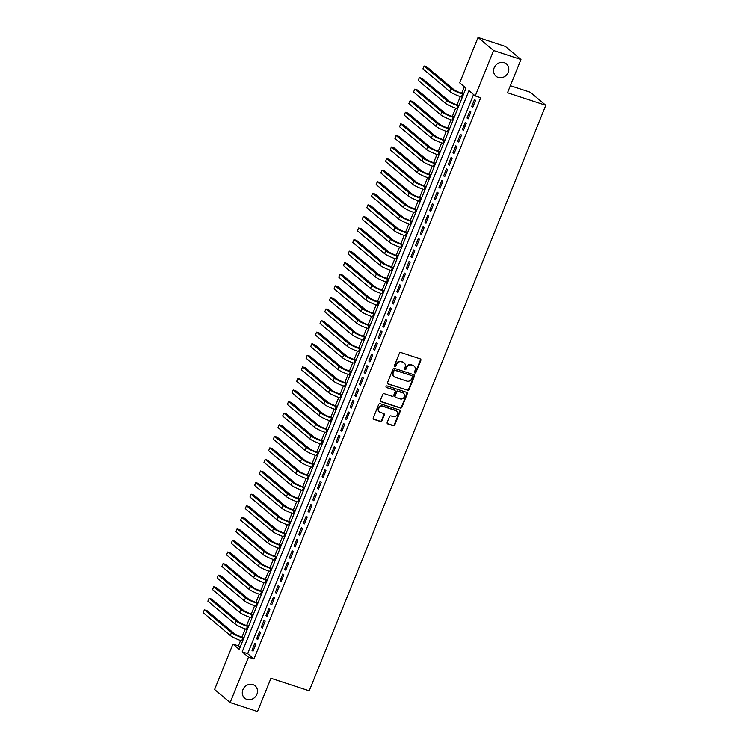 <?xml version="1.0" encoding="UTF-8"?>
<svg xmlns="http://www.w3.org/2000/svg" width="749" height="749" viewBox="0 0 749 749"><rect width="100%" height="100%" fill="white"/><g stroke="black" fill="none" stroke-linecap="round" stroke-linejoin="round"><path stroke-width="1.12" d="M414.899 372.974A0.871 0.777 130.1 0 0 415.967 372.422L420.844 360.353A1.236 1.114 130.1 0 0 420.226 358.865L400.902 352.526A1.236 1.114 130.1 0 0 399.367 353.313L394.489 365.381A0.871 0.777 130.1 0 0 395.996 365.877L396.624 364.314A3.96 3.567 130.1 0 1 401.53 361.804L403.14 362.329A3.96 3.567 130.1 0 1 405.106 367.094L404.479 368.658A0.871 0.777 130.1 0 0 404.909 369.697A0.871 0.777 130.1 0 0 405.986 369.145L406.613 367.59A3.96 3.567 130.1 0 1 411.519 365.081L413.13 365.606A3.96 3.567 130.1 0 1 415.096 370.371L414.469 371.925A0.871 0.777 130.1 0 0 414.899 372.974M414.487 372.618A0.871 0.777 130.1 0 0 415.545 372.066L420.423 359.997A1.236 1.114 130.1 0 0 420.329 358.902M394.508 366.074A0.871 0.777 130.1 0 0 395.575 365.521L396.202 363.958L396.624 364.314M404.497 369.351A0.871 0.777 130.1 0 0 405.565 368.798L406.192 367.235L406.613 367.59M252.89 684.614A8.08 7.275 130.1 0 0 243.519 688.481A8.08 7.275 130.1 0 0 244.698 698.208A8.08 7.275 130.1 0 0 246.908 699.426A8.08 7.275 130.1 0 0 256.28 695.568A8.08 7.275 130.1 0 0 255.1 685.841A8.08 7.275 130.1 0 0 252.89 684.614M504.18 62.644A8.08 7.275 130.1 0 0 494.808 66.511A8.08 7.275 130.1 0 0 495.997 76.239A8.08 7.275 130.1 0 0 498.197 77.456A8.08 7.275 130.1 0 0 507.569 73.589A8.08 7.275 130.1 0 0 506.39 63.871A8.08 7.275 130.1 0 0 504.18 62.644M387.186 422.445A1.236 1.114 130.1 0 0 387.804 423.934L393.225 425.713A1.236 1.114 130.1 0 0 394.76 424.926L400.172 411.519A1.236 1.114 130.1 0 0 399.554 410.031L380.22 403.702A1.236 1.114 130.1 0 0 378.694 404.479L373.274 417.886A1.236 1.114 130.1 0 0 373.891 419.374L380.445 421.518A1.236 1.114 130.1 0 0 381.981 420.732L384.293 415.002A1.236 1.114 130.1 0 0 383.675 413.514L380.426 412.446A3.314 2.987 130.1 0 1 379.041 407.962A3.314 2.987 130.1 0 1 382.889 406.37L395.612 410.546A3.314 2.987 130.1 0 1 396.998 415.03A3.314 2.987 130.1 0 1 393.159 416.622L391.034 415.92A1.236 1.114 130.1 0 0 389.499 416.706L387.186 422.445M478.04 37.45L505.388 46.419L520.948 59.489L507.504 92.764L545.796 105.309L309.234 690.831L270.941 678.285L257.497 711.55L230.14 702.581L214.588 689.511L232.939 644.093L239.24 649.392L465.99 88.167L459.689 82.867L478.04 37.45L493.591 50.529L475.241 95.947L468.94 90.648L242.189 651.864L248.49 657.163L230.14 702.581M520.948 59.489L493.591 50.529M473.565 94.533L247.657 653.662L253.967 658.961L480.708 97.735L475.241 95.947M253.967 658.961L248.49 657.163M407.493 390.388A1.236 1.114 130.1 0 0 409.029 389.602L414.44 376.195A1.236 1.114 130.1 0 0 413.832 374.715L394.498 368.377A1.236 1.114 130.1 0 0 392.963 369.154L387.551 382.561A1.236 1.114 130.1 0 0 388.16 384.05L407.072 390.032A1.236 1.114 130.1 0 0 408.608 389.246L414.019 375.848A1.236 1.114 130.1 0 0 413.935 374.753M407.306 393.862L401.895 407.259A1.236 1.114 130.1 0 1 400.359 408.046L381.026 401.707A1.236 1.114 130.1 0 1 380.417 400.219L382.73 394.489A1.236 1.114 130.1 0 1 384.265 393.702L392.102 396.277A1.236 1.114 130.1 0 0 393.637 395.491L395.172 391.68A1.236 1.114 130.1 0 0 394.554 390.201L386.4 387.523A0.871 0.777 130.1 0 1 387.036 385.932L406.688 392.373A1.236 1.114 130.1 0 1 407.306 393.862L406.885 393.506L401.473 406.913L401.895 407.259M472.759 107.322L475.559 100.385L474.51 99.495L471.701 106.442L472.759 107.322M468.078 118.894L470.887 111.957L469.838 111.067L467.03 118.014L468.078 118.894M463.406 130.466L466.206 123.529L465.157 122.639L462.358 129.586L463.406 130.466M458.734 142.038L461.534 135.101L460.485 134.211L457.676 141.158L458.734 142.038M454.053 153.611L456.862 146.673L455.813 145.783L453.005 152.73L454.053 153.611M449.381 165.183L452.181 158.245L451.132 157.356L448.333 164.303L449.381 165.183M444.7 176.755L447.509 169.817L446.46 168.928L443.651 175.875L444.7 176.755M440.028 188.327L442.837 181.38L441.779 180.5L438.98 187.447L440.028 188.327M435.356 199.899L438.156 192.952L437.107 192.072L434.298 199.019L435.356 199.899M430.675 211.471L433.484 204.524L432.435 203.644L429.626 210.591L430.675 211.471M426.003 223.043L428.812 216.096L427.754 215.216L424.955 222.163L426.003 223.043M421.331 234.615L424.131 227.668L423.082 226.788L420.273 233.725L421.331 234.615M416.65 246.187L419.459 239.24L418.41 238.36L415.601 245.298L416.65 246.187M411.978 257.759L414.787 250.812L413.729 249.932L410.929 256.87L411.978 257.759M407.306 269.331L410.106 262.384L409.057 261.504L406.248 268.442L407.306 269.331M402.625 280.903L405.434 273.956L404.385 273.076L401.576 280.014L402.625 280.903M397.953 292.475L400.762 285.528L399.704 284.648L396.904 291.586L397.953 292.475M393.281 304.047L396.081 297.1L395.032 296.22L392.223 303.158L393.281 304.047M388.6 315.61L391.409 308.672L390.36 307.792L387.551 314.73L388.6 315.61M383.928 327.182L386.727 320.244L385.679 319.355L382.879 326.302L383.928 327.182M379.247 338.754L382.056 331.816L381.007 330.927L378.198 337.874L379.247 338.754M374.575 350.326L377.384 343.388L376.326 342.499L373.526 349.446L374.575 350.326M369.903 361.898L372.702 354.96L371.654 354.071L368.854 361.018L369.903 361.898M365.222 373.47L368.031 366.533L366.982 365.643L364.173 372.59L365.222 373.47M360.55 385.042L363.359 378.105L362.301 377.215L359.501 384.162L360.55 385.042M355.878 396.614L358.677 389.677L357.629 388.787L354.82 395.734L355.878 396.614M351.197 408.186L354.005 401.239L352.957 400.359L350.148 407.306L351.197 408.186M346.525 419.758L349.334 412.811L348.276 411.931L345.476 418.878L346.525 419.758M341.853 431.33L344.652 424.383L343.604 423.503L340.795 430.45L341.853 431.33M337.172 442.902L339.98 435.955L338.932 435.075L336.123 442.022L337.172 442.902M332.5 454.474L335.309 447.528L334.251 446.647L331.451 453.585L332.5 454.474M327.828 466.047L330.627 459.1L329.579 458.219L326.77 465.157L327.828 466.047M323.147 477.619L325.955 470.672L324.907 469.792L322.098 476.729L323.147 477.619M318.475 489.191L321.274 482.244L320.226 481.364L317.426 488.301L318.475 489.191M313.803 500.763L316.602 493.816L315.554 492.936L312.745 499.873L313.803 500.763M309.122 512.335L311.93 505.388L310.882 504.508L308.073 511.445L309.122 512.335M304.45 523.907L307.249 516.96L306.201 516.08L303.401 523.017L304.45 523.907M299.769 535.469L302.577 528.532L301.529 527.652L298.72 534.589L299.769 535.469M295.097 547.042L297.905 540.104L296.847 539.214L294.048 546.161L295.097 547.042M290.425 558.614L293.224 551.676L292.176 550.787L289.367 557.733L290.425 558.614M285.743 570.186L288.552 563.248L287.504 562.359L284.695 569.306L285.743 570.186M281.072 581.758L283.88 574.82L282.822 573.931L280.023 580.878L281.072 581.758M276.4 593.33L279.199 586.392L278.151 585.503L275.342 592.45L276.4 593.33M271.718 604.902L274.527 597.964L273.479 597.075L270.67 604.022L271.718 604.902M267.047 616.474L269.855 609.536L268.797 608.647L265.998 615.594L267.047 616.474M262.375 628.046L265.174 621.099L264.125 620.219L261.317 627.166L262.375 628.046M257.693 639.618L260.502 632.671L259.454 631.791L256.645 638.738L257.693 639.618M254.772 643.363L251.973 650.31L253.022 651.19L255.83 644.243L254.772 643.363M464.314 86.753L461.674 93.279M460.317 96.63L457.002 104.841M455.645 108.202L452.33 116.413M450.973 119.774L447.649 127.985M446.292 131.347L442.977 139.557M441.62 142.919L438.305 151.129M436.948 154.491L433.624 162.702M432.267 166.063L428.952 174.274M427.595 177.635L424.271 185.846M422.923 189.207L419.599 197.418M418.242 200.779L414.927 208.99M413.57 212.351L410.246 220.562M408.898 223.923L405.574 232.134M404.217 235.486L400.902 243.706M399.545 247.058L396.221 255.278M394.863 258.63L391.549 266.85M390.192 270.202L386.877 278.422M385.52 281.774L382.196 289.994M380.838 293.346L377.524 301.566M376.167 304.918L372.852 313.138M371.495 316.49L368.171 324.701M366.813 328.062L363.499 336.273M362.142 339.634L358.818 347.845M357.47 351.206L354.146 359.417M352.788 362.778L349.474 370.989M348.116 374.35L344.793 382.561M343.445 385.922L340.121 394.133M338.763 397.494L335.449 405.705M334.091 409.066L330.768 417.277M329.41 420.638L326.096 428.849M324.738 432.21L321.424 440.421M320.066 443.783L316.743 451.993M315.385 455.355L312.071 463.565M310.713 466.917L307.399 475.138M306.041 478.489L302.718 486.71M301.36 490.061L298.046 498.282M296.688 501.633L293.374 509.854M292.016 513.205L288.693 521.426M287.335 524.777L284.021 532.998M282.663 536.35L279.34 544.56M277.991 547.922L274.668 556.133M273.31 559.494L269.996 567.705M268.638 571.066L265.315 579.277M263.966 582.638L260.643 590.849M259.285 594.21L255.971 602.421M254.613 605.782L251.289 613.993M249.932 617.354L246.618 625.565M245.26 628.926L241.946 637.137M240.588 640.498L238.407 645.881L240.092 647.295M545.796 105.309L530.245 92.239L510.35 85.714M238.407 645.881L232.939 644.093M247.657 653.662L242.189 651.864M471.701 106.442L472.947 106.854M467.03 118.014L468.275 118.426M462.358 129.586L463.594 129.989M457.676 141.158L458.922 141.561M453.005 152.73L454.25 153.133M448.333 164.303L449.569 164.705M443.651 175.875L444.897 176.277M438.98 187.447L440.225 187.849M434.298 199.019L435.543 199.421M429.626 210.591L430.872 210.993M424.955 222.163L426.2 222.565M420.273 233.725L421.518 234.137M415.601 245.298L416.847 245.709M410.929 256.87L412.175 257.281M406.248 268.442L407.493 268.854M401.576 280.014L402.822 280.426M396.904 291.586L398.14 291.998M392.223 303.158L393.468 303.57M387.551 314.73L388.797 315.142M382.879 326.302L384.115 326.714M378.198 337.874L379.443 338.286M373.526 349.446L374.772 349.849M368.854 361.018L370.09 361.421M364.173 372.59L365.418 372.993M359.501 384.162L360.746 384.565M354.82 395.734L356.065 396.137M350.148 407.306L351.393 407.709M345.476 418.878L346.721 419.281M340.795 430.45L342.04 430.853M336.123 442.022L337.368 442.425M331.451 453.585L332.687 453.997M326.77 465.157L328.015 465.569M322.098 476.729L323.343 477.141M317.426 488.301L318.662 488.713M312.745 499.873L313.99 500.285M308.073 511.445L309.318 511.857M303.401 523.017L304.637 523.429M298.72 534.589L299.965 535.001M294.048 546.161L295.293 546.573M289.367 557.733L290.612 558.145M284.695 569.306L285.94 569.708M280.023 580.878L281.268 581.28M275.342 592.45L276.587 592.852M270.67 604.022L271.915 604.424M265.998 615.594L267.234 615.996M261.317 627.166L262.562 627.568M256.645 638.738L257.89 639.14M251.973 650.31L253.209 650.712M413.991 366.036A3.96 3.567 130.1 0 0 412.708 365.25L413.13 365.606M406.192 367.235A3.96 3.567 130.1 0 1 411.098 364.726L412.708 365.25M404.001 362.769A3.96 3.567 130.1 0 0 402.719 361.982L403.14 362.329M396.202 363.958A3.96 3.567 130.1 0 1 401.108 361.449L402.719 361.982M387.636 383.657A1.236 1.114 130.1 0 0 387.748 383.694L407.072 390.032M412.437 376.953A0.871 0.777 130.1 0 0 412.006 375.914A0.871 0.777 130.1 0 0 411.585 375.558L395.032 370.352A0.871 0.777 130.1 0 0 393.965 370.905L393.3 372.543A3.96 3.567 130.1 0 0 395.266 377.309L406.866 381.11A3.96 3.567 130.1 0 0 411.772 378.601L412.437 376.953M393.983 376.522A3.96 3.567 130.1 0 1 392.879 372.197L393.543 370.549A0.871 0.777 130.1 0 1 394.611 369.997L411.585 375.558M380.501 401.314A1.236 1.114 130.1 0 0 380.604 401.361L399.938 407.69A1.236 1.114 130.1 0 0 401.473 406.913M394.657 390.238A1.236 1.114 130.1 0 0 394.143 389.845L386.4 387.523M400.238 398.936A3.314 2.987 130.1 0 0 403.599 393.365A3.314 2.987 130.1 0 0 402.69 392.86L398.206 391.39A1.236 1.114 130.1 0 0 396.68 392.176L395.144 395.987A1.236 1.114 130.1 0 0 395.753 397.466L400.238 398.936M403.383 393.197A3.314 2.987 130.1 0 0 402.269 392.513L402.69 392.86M395.229 397.073A1.236 1.114 130.1 0 1 394.723 395.631L396.258 391.821A1.236 1.114 130.1 0 1 397.794 391.044L402.269 392.513M406.885 393.506A1.236 1.114 130.1 0 0 406.801 392.41M396.296 410.883A3.314 2.987 130.1 0 0 395.191 410.19L395.612 410.546M379.322 411.763A3.314 2.987 130.1 0 1 382.467 406.014L395.191 410.19M373.367 418.981A1.236 1.114 130.1 0 0 373.47 419.019L380.024 421.163A1.236 1.114 130.1 0 0 381.559 420.386L383.872 414.646A1.236 1.114 130.1 0 0 383.778 413.551M387.28 423.541A1.236 1.114 130.1 0 0 387.383 423.578L392.804 425.357A1.236 1.114 130.1 0 0 394.339 424.571L399.751 411.173A1.236 1.114 130.1 0 0 399.657 410.077M463.668 93.925L461.506 93.222A6.31 0.936 -158 0 1 453.931 89.655L426.836 66.876L424.103 65.987L451.198 88.766A9.465 1.404 22 0 0 462.564 94.102L463.472 94.402M424.103 65.987L422.932 68.88L450.027 91.659A9.465 1.404 22 0 0 461.393 96.995L462.302 97.295M458.987 105.497L456.834 104.794A6.31 0.936 -158 0 1 449.26 101.227L422.164 78.448L419.431 77.559L446.526 100.338A9.465 1.404 22 0 0 457.882 105.675L458.8 105.974M419.431 77.559L418.26 80.452L445.355 103.231A9.465 1.404 22 0 0 456.712 108.568L457.63 108.867M454.315 117.069L452.162 116.367A6.31 0.936 -158 0 1 444.588 112.799L417.493 90.02L414.749 89.131L441.854 111.901A9.465 1.404 22 0 0 453.211 117.247L454.128 117.546M414.749 89.131L413.588 92.024L440.684 114.794A9.465 1.404 22 0 0 452.04 120.14L452.958 120.439M449.643 128.641L447.481 127.929A6.31 0.936 -158 0 1 439.906 124.371L412.811 101.592L410.077 100.703L437.173 123.473A9.465 1.404 22 0 0 448.529 128.819L449.447 129.118M410.077 100.703L408.907 103.587L436.002 126.366A9.465 1.404 22 0 0 447.368 131.712L448.276 132.011M444.962 140.213L442.809 139.501A6.31 0.936 -158 0 1 435.235 135.944L408.139 113.165L405.406 112.266L432.501 135.045A9.465 1.404 22 0 0 443.857 140.391L444.775 140.69M405.406 112.266L404.235 115.159L431.33 137.938A9.465 1.404 22 0 0 442.687 143.284L443.605 143.583M440.29 151.785L438.128 151.073A6.31 0.936 -158 0 1 430.563 147.516L403.458 124.737L400.724 123.838L427.819 146.617A9.465 1.404 22 0 0 439.186 151.963L440.094 152.262M400.724 123.838L399.554 126.731L426.658 149.51A9.465 1.404 22 0 0 438.015 154.856L438.933 155.155M435.618 163.357L433.456 162.645A6.31 0.936 -158 0 1 425.881 159.088L398.786 136.309L396.052 135.41L423.148 158.189A9.465 1.404 22 0 0 434.504 163.535L435.422 163.834M396.052 135.41L394.882 138.303L421.977 161.082A9.465 1.404 22 0 0 433.343 166.428L434.251 166.727M430.937 174.929L428.784 174.217A6.31 0.936 -158 0 1 421.21 170.66L394.114 147.881L391.381 146.982L418.476 169.761A9.465 1.404 22 0 0 429.832 175.107L430.75 175.406M391.381 146.982L390.21 149.875L417.305 172.654A9.465 1.404 22 0 0 428.662 178L429.58 178.299M426.265 186.501L424.103 185.789A6.31 0.936 -158 0 1 416.538 182.232L389.433 159.453L386.699 158.554L413.794 181.333A9.465 1.404 22 0 0 425.16 186.679L426.069 186.978M386.699 158.554L385.529 161.447L412.633 184.226A9.465 1.404 22 0 0 423.99 189.572L424.908 189.872M421.593 198.073L419.431 197.362A6.31 0.936 -158 0 1 411.856 193.804L384.761 171.025L382.027 170.126L409.123 192.905A9.465 1.404 22 0 0 420.479 198.251L421.397 198.551M382.027 170.126L380.857 173.019L407.952 195.798A9.465 1.404 22 0 0 419.309 201.144L420.226 201.444M416.912 209.645L414.759 208.934A6.31 0.936 -158 0 1 407.184 205.376L380.089 182.597L377.356 181.698L404.451 204.477A9.465 1.404 22 0 0 415.807 209.814L416.725 210.123M377.356 181.698L376.185 184.591L403.28 207.37A9.465 1.404 22 0 0 414.637 212.707L415.555 213.006M412.24 221.217L410.077 220.506A6.31 0.936 -158 0 1 402.503 216.948L375.408 194.169L372.674 193.27L399.769 216.049A9.465 1.404 22 0 0 411.135 221.386L412.044 221.685M372.674 193.27L371.504 196.163L398.599 218.942A9.465 1.404 22 0 0 409.965 224.279L410.883 224.578M407.568 232.789L405.406 232.078A6.31 0.936 -158 0 1 397.831 228.52L370.736 205.741L368.002 204.842L395.098 227.621A9.465 1.404 22 0 0 406.454 232.958L407.372 233.257M368.002 204.842L366.832 207.735L393.927 230.514A9.465 1.404 22 0 0 405.284 235.851L406.201 236.15M402.887 244.361L400.734 243.65A6.31 0.936 -158 0 1 393.159 240.092L366.064 217.313L363.321 216.414L390.426 239.193A9.465 1.404 22 0 0 401.782 244.53L402.7 244.829M363.321 216.414L362.16 219.307L389.255 242.086A9.465 1.404 22 0 0 400.612 247.423L401.53 247.722M398.215 255.924L396.052 255.222A6.31 0.936 -158 0 1 388.478 251.664L361.383 228.885L358.649 227.986L385.744 250.765A9.465 1.404 22 0 0 397.11 256.102L398.019 256.401M358.649 227.986L357.479 230.879L384.574 253.658A9.465 1.404 22 0 0 395.94 258.995L396.848 259.294M393.534 267.496L391.381 266.794A6.31 0.936 -158 0 1 383.806 263.236L356.711 240.457L353.977 239.558L381.072 262.337A9.465 1.404 22 0 0 392.429 267.674L393.347 267.973M353.977 239.558L352.807 242.451L379.902 265.23A9.465 1.404 22 0 0 391.259 270.567L392.176 270.866M388.862 279.068L386.709 278.366A6.31 0.936 -158 0 1 379.134 274.808L352.039 252.029L349.296 251.13L376.401 273.909A9.465 1.404 22 0 0 387.757 279.246L388.675 279.546M349.296 251.13L348.135 254.023L375.23 276.802A9.465 1.404 22 0 0 386.587 282.139L387.505 282.439M384.19 290.64L382.027 289.938A6.31 0.936 -158 0 1 374.453 286.371L347.358 263.601L344.624 262.702L371.719 285.481A9.465 1.404 22 0 0 383.076 290.818L383.994 291.118M344.624 262.702L343.454 265.595L370.549 288.374A9.465 1.404 22 0 0 381.915 293.711L382.823 294.011M379.509 302.212L377.356 301.51A6.31 0.936 -158 0 1 369.781 297.943L342.686 275.164L339.952 274.274L367.047 297.053A9.465 1.404 22 0 0 378.404 302.39L379.322 302.69M339.952 274.274L338.782 277.167L365.877 299.946A9.465 1.404 22 0 0 377.234 305.283L378.151 305.583M374.837 313.784L372.674 313.082A6.31 0.936 -158 0 1 365.109 309.515L338.005 286.736L335.271 285.846L362.366 308.625A9.465 1.404 22 0 0 373.732 313.962L374.65 314.262M335.271 285.846L334.101 288.739L361.205 311.518A9.465 1.404 22 0 0 372.562 316.855L373.479 317.155M370.165 325.356L368.002 324.654A6.31 0.936 -158 0 1 360.428 321.087L333.333 298.308L330.599 297.419L357.694 320.197A9.465 1.404 22 0 0 369.051 325.534L369.969 325.834M330.599 297.419L329.429 300.312L356.524 323.091A9.465 1.404 22 0 0 367.89 328.427L368.798 328.727M365.484 336.928L363.331 336.226A6.31 0.936 -158 0 1 355.756 332.659L328.661 309.88L325.927 308.991L353.022 331.76A9.465 1.404 22 0 0 364.379 337.106L365.297 337.406M325.927 308.991L324.757 311.884L351.852 334.653A9.465 1.404 22 0 0 363.209 339.999L364.126 340.299M360.812 348.5L358.649 347.789A6.31 0.936 -158 0 1 351.084 344.231L323.98 321.452L321.246 320.563L348.341 343.332A9.465 1.404 22 0 0 359.707 348.678L360.615 348.978M321.246 320.563L320.076 323.456L347.18 346.225A9.465 1.404 22 0 0 358.537 351.571L359.454 351.871M356.14 360.072L353.977 359.361A6.31 0.936 -158 0 1 346.403 355.803L319.308 333.024L316.574 332.125L343.669 354.904A9.465 1.404 22 0 0 355.026 360.25L355.944 360.55M316.574 332.125L315.404 335.018L342.499 357.797A9.465 1.404 22 0 0 353.865 363.143L354.773 363.443M351.459 371.644L349.306 370.933A6.31 0.936 -158 0 1 341.731 367.375L314.636 344.596L311.902 343.697L338.997 366.476A9.465 1.404 22 0 0 350.354 371.822L351.272 372.122M311.902 343.697L310.732 346.59L337.827 369.369A9.465 1.404 22 0 0 349.184 374.715L350.101 375.015M346.787 383.216L344.624 382.505A6.31 0.936 -158 0 1 337.059 378.947L309.955 356.168L307.221 355.269L334.316 378.048A9.465 1.404 22 0 0 345.682 383.394L346.59 383.694M307.221 355.269L306.051 358.162L333.146 380.941A9.465 1.404 22 0 0 344.512 386.287L345.429 386.587M342.115 394.789L339.952 394.077A6.31 0.936 -158 0 1 332.378 390.519L305.283 367.74L302.549 366.841L329.644 389.62A9.465 1.404 22 0 0 341.001 394.966L341.918 395.266M302.549 366.841L301.379 369.734L328.474 392.513A9.465 1.404 22 0 0 339.831 397.859L340.748 398.159M337.434 406.361L335.28 405.649A6.31 0.936 -158 0 1 327.706 402.091L300.611 379.312L297.868 378.414L324.972 401.192A9.465 1.404 22 0 0 336.329 406.538L337.247 406.838M297.868 378.414L296.707 381.307L323.802 404.086A9.465 1.404 22 0 0 335.159 409.431L336.076 409.731M332.762 417.933L330.599 417.221A6.31 0.936 -158 0 1 323.025 413.663L295.93 390.884L293.196 389.986L320.291 412.765A9.465 1.404 22 0 0 331.657 418.111L332.565 418.41M293.196 389.986L292.026 392.879L319.121 415.658A9.465 1.404 22 0 0 330.487 421.004L331.395 421.303M328.081 429.505L325.927 428.793A6.31 0.936 -158 0 1 318.353 425.235L291.258 402.456L288.524 401.558L315.619 424.337A9.465 1.404 22 0 0 326.976 429.673L327.893 429.982M288.524 401.558L287.354 404.451L314.449 427.23A9.465 1.404 22 0 0 325.806 432.566L326.723 432.866M323.409 441.077L321.255 440.365A6.31 0.936 -158 0 1 313.681 436.807L286.586 414.028L283.843 413.13L310.947 435.909A9.465 1.404 22 0 0 322.304 441.245L323.222 441.545M283.843 413.13L282.682 416.023L309.777 438.802A9.465 1.404 22 0 0 321.134 444.138L322.051 444.438M318.737 452.649L316.574 451.937A6.31 0.936 -158 0 1 309 448.379L281.905 425.601L279.171 424.702L306.266 447.481A9.465 1.404 22 0 0 317.623 452.817L318.54 453.117M279.171 424.702L278.001 427.595L305.096 450.374A9.465 1.404 22 0 0 316.462 455.71L317.37 456.01M314.056 464.221L311.902 463.509A6.31 0.936 -158 0 1 304.328 459.952L277.233 437.173L274.499 436.274L301.594 459.053A9.465 1.404 22 0 0 312.951 464.389L313.868 464.689M274.499 436.274L273.329 439.167L300.424 461.946A9.465 1.404 22 0 0 311.781 467.282L312.698 467.582M309.384 475.784L307.23 475.081A6.31 0.936 -158 0 1 299.656 471.524L272.552 448.745L269.818 447.846L296.913 470.625A9.465 1.404 22 0 0 308.279 475.961L309.197 476.261M269.818 447.846L268.648 450.739L295.752 473.518A9.465 1.404 22 0 0 307.109 478.854L308.026 479.154M304.712 487.356L302.549 486.653A6.31 0.936 -158 0 1 294.975 483.096L267.88 460.317L265.146 459.418L292.241 482.197A9.465 1.404 22 0 0 303.598 487.533L304.515 487.833M265.146 459.418L263.976 462.311L291.071 485.09A9.465 1.404 22 0 0 302.437 490.426L303.345 490.726M300.031 498.928L297.877 498.225A6.31 0.936 -158 0 1 290.303 494.668L263.208 471.889L260.474 470.99L287.569 493.769A9.465 1.404 22 0 0 298.926 499.106L299.843 499.405M260.474 470.99L259.304 473.883L286.399 496.662A9.465 1.404 22 0 0 297.756 501.999L298.673 502.298M295.359 510.5L293.196 509.797A6.31 0.936 -158 0 1 285.631 506.23L258.527 483.461L255.793 482.562L282.888 505.341A9.465 1.404 22 0 0 294.254 510.678L295.162 510.977M255.793 482.562L254.623 485.455L281.727 508.234A9.465 1.404 22 0 0 293.084 513.571L294.001 513.87M290.687 522.072L288.524 521.37A6.31 0.936 -158 0 1 280.95 517.802L253.855 495.023L251.121 494.134L278.216 516.913A9.465 1.404 22 0 0 289.573 522.25L290.49 522.549M251.121 494.134L249.951 497.027L277.046 519.806A9.465 1.404 22 0 0 288.412 525.143L289.32 525.442M286.006 533.644L283.852 532.942A6.31 0.936 -158 0 1 276.278 529.374L249.183 506.596L246.449 505.706L273.544 528.485A9.465 1.404 22 0 0 284.901 533.822L285.818 534.121M246.449 505.706L245.279 508.599L272.374 531.378A9.465 1.404 22 0 0 283.731 536.715L284.648 537.014M281.334 545.216L279.171 544.514A6.31 0.936 -158 0 1 271.606 540.947L244.502 518.168L241.768 517.278L268.863 540.057A9.465 1.404 22 0 0 280.229 545.394L281.137 545.693M241.768 517.278L240.598 520.171L267.702 542.95A9.465 1.404 22 0 0 279.059 548.287L279.976 548.586M276.662 556.788L274.499 556.086A6.31 0.936 -158 0 1 266.925 552.519L239.83 529.74L237.096 528.85L264.191 551.62A9.465 1.404 22 0 0 275.548 556.966L276.465 557.265M237.096 528.85L235.926 531.743L263.021 554.513A9.465 1.404 22 0 0 274.377 559.859L275.295 560.158M271.981 568.36L269.827 567.648A6.31 0.936 -158 0 1 262.253 564.091L235.158 541.312L232.415 540.422L259.519 563.192A9.465 1.404 22 0 0 270.876 568.538L271.793 568.837M232.415 540.422L231.254 543.315L258.349 566.085A9.465 1.404 22 0 0 269.706 571.431L270.623 571.73M267.309 579.932L265.146 579.22A6.31 0.936 -158 0 1 257.572 575.663L230.477 552.884L227.743 551.985L254.838 574.764A9.465 1.404 22 0 0 266.204 580.11L267.112 580.409M227.743 551.985L226.573 554.878L253.668 577.657A9.465 1.404 22 0 0 265.034 583.003L265.942 583.302M262.637 591.504L260.474 590.792A6.31 0.936 -158 0 1 252.9 587.235L225.805 564.456L223.071 563.557L250.166 586.336A9.465 1.404 22 0 0 261.523 591.682L262.44 591.982M223.071 563.557L221.901 566.45L248.996 589.229A9.465 1.404 22 0 0 260.352 594.575L261.27 594.875M257.956 603.076L255.802 602.365A6.31 0.936 -158 0 1 248.228 598.807L221.133 576.028L218.39 575.129L245.494 597.908A9.465 1.404 22 0 0 256.851 603.254L257.768 603.554M218.39 575.129L217.229 578.022L244.324 600.801A9.465 1.404 22 0 0 255.681 606.147L256.598 606.447M253.284 614.648L251.121 613.937A6.31 0.936 -158 0 1 243.547 610.379L216.452 587.6L213.718 586.701L240.813 609.48A9.465 1.404 22 0 0 252.179 614.826L253.087 615.126M213.718 586.701L212.547 589.594L239.643 612.373A9.465 1.404 22 0 0 251.009 617.719L251.917 618.019M248.602 626.22L246.449 625.509A6.31 0.936 -158 0 1 238.875 621.951L211.78 599.172L209.046 598.273L236.141 621.052A9.465 1.404 22 0 0 247.498 626.398L248.415 626.698M209.046 598.273L207.876 601.166L234.971 623.945A9.465 1.404 22 0 0 246.327 629.291L247.245 629.591M243.931 637.792L241.777 637.081A6.31 0.936 -158 0 1 234.203 633.523L207.108 610.744L204.365 609.845L231.469 632.624A9.465 1.404 22 0 0 242.826 637.97L243.743 638.27M204.365 609.845L203.204 612.738L230.299 635.517A9.465 1.404 22 0 0 241.655 640.863L242.573 641.163M462.564 94.102L461.393 96.995M451.198 88.766L450.027 91.659M457.882 105.675L456.712 108.568M446.526 100.338L445.355 103.231M453.211 117.247L452.04 120.14M441.854 111.901L440.684 114.794M448.529 128.819L447.368 131.712M437.173 123.473L436.002 126.366M443.857 140.391L442.687 143.284M432.501 135.045L431.33 137.938M439.186 151.963L438.015 154.856M427.819 146.617L426.658 149.51M434.504 163.535L433.343 166.428M423.148 158.189L421.977 161.082M429.832 175.107L428.662 178M418.476 169.761L417.305 172.654M425.16 186.679L423.99 189.572M413.794 181.333L412.633 184.226M420.479 198.251L419.309 201.144M409.123 192.905L407.952 195.798M415.807 209.814L414.637 212.707M404.451 204.477L403.28 207.37M411.135 221.386L409.965 224.279M399.769 216.049L398.599 218.942M406.454 232.958L405.284 235.851M395.098 227.621L393.927 230.514M401.782 244.53L400.612 247.423M390.426 239.193L389.255 242.086M397.11 256.102L395.94 258.995M385.744 250.765L384.574 253.658M392.429 267.674L391.259 270.567M381.072 262.337L379.902 265.23M387.757 279.246L386.587 282.139M376.401 273.909L375.23 276.802M383.076 290.818L381.915 293.711M371.719 285.481L370.549 288.374M378.404 302.39L377.234 305.283M367.047 297.053L365.877 299.946M373.732 313.962L372.562 316.855M362.366 308.625L361.205 311.518M369.051 325.534L367.89 328.427M357.694 320.197L356.524 323.091M364.379 337.106L363.209 339.999M353.022 331.76L351.852 334.653M359.707 348.678L358.537 351.571M348.341 343.332L347.18 346.225M355.026 360.25L353.865 363.143M343.669 354.904L342.499 357.797M350.354 371.822L349.184 374.715M338.997 366.476L337.827 369.369M345.682 383.394L344.512 386.287M334.316 378.048L333.146 380.941M341.001 394.966L339.831 397.859M329.644 389.62L328.474 392.513M336.329 406.538L335.159 409.431M324.972 401.192L323.802 404.086M331.657 418.111L330.487 421.004M320.291 412.765L319.121 415.658M326.976 429.673L325.806 432.566M315.619 424.337L314.449 427.23M322.304 441.245L321.134 444.138M310.947 435.909L309.777 438.802M317.623 452.817L316.462 455.71M306.266 447.481L305.096 450.374M312.951 464.389L311.781 467.282M301.594 459.053L300.424 461.946M308.279 475.961L307.109 478.854M296.913 470.625L295.752 473.518M303.598 487.533L302.437 490.426M292.241 482.197L291.071 485.09M298.926 499.106L297.756 501.999M287.569 493.769L286.399 496.662M294.254 510.678L293.084 513.571M282.888 505.341L281.727 508.234M289.573 522.25L288.412 525.143M278.216 516.913L277.046 519.806M284.901 533.822L283.731 536.715M273.544 528.485L272.374 531.378M280.229 545.394L279.059 548.287M268.863 540.057L267.702 542.95M275.548 556.966L274.377 559.859M264.191 551.62L263.021 554.513M270.876 568.538L269.706 571.431M259.519 563.192L258.349 566.085M266.204 580.11L265.034 583.003M254.838 574.764L253.668 577.657M261.523 591.682L260.352 594.575M250.166 586.336L248.996 589.229M256.851 603.254L255.681 606.147M245.494 597.908L244.324 600.801M252.179 614.826L251.009 617.719M240.813 609.48L239.643 612.373M247.498 626.398L246.327 629.291M236.141 621.052L234.971 623.945M242.826 637.97L241.655 640.863M231.469 632.624L230.299 635.517"/></g></svg>
